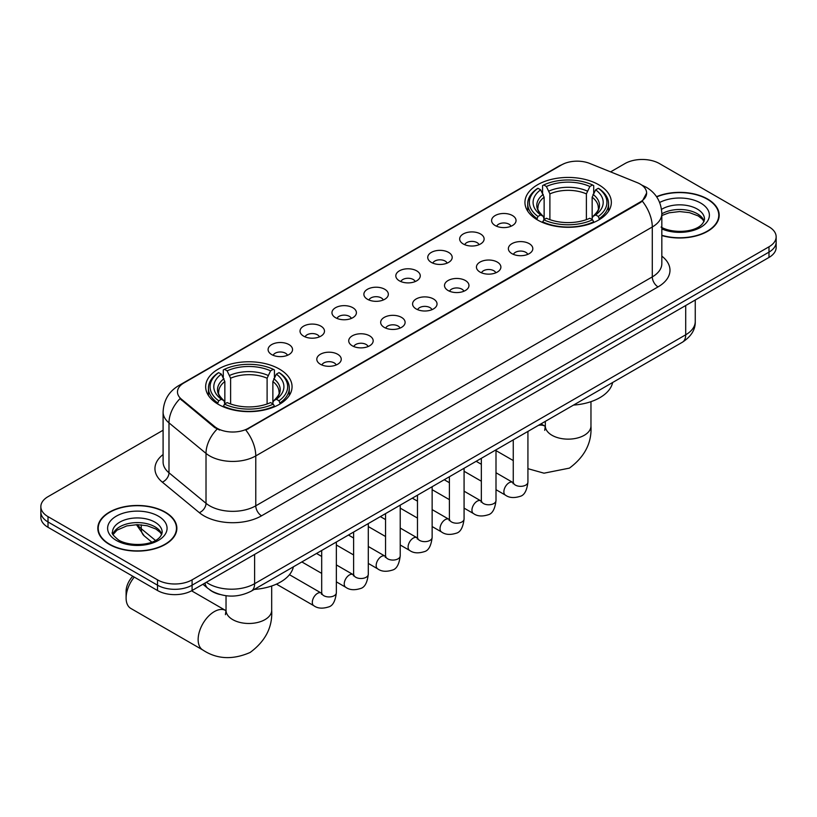 <?xml version="1.0" encoding="UTF-8"?>
<svg xmlns="http://www.w3.org/2000/svg" width="817" height="817" viewBox="0 0 817 817"><rect width="100%" height="100%" fill="white"/><g stroke="black" fill="none" stroke-linecap="round" stroke-linejoin="round"><path stroke-width="1.23" d="M279.404 369.07A43.199 24.939 0 0 0 232.324 363.667A43.199 24.939 0 0 0 205.659 386.707A43.199 24.939 0 0 0 218.313 404.344A43.199 24.939 0 0 0 265.392 409.746A43.199 24.939 0 0 0 292.057 386.707A43.199 24.939 0 0 0 279.404 369.07M598.687 184.734A43.199 24.939 0 0 0 551.608 179.332A43.199 24.939 0 0 0 524.943 202.371A43.199 24.939 0 0 0 537.596 220.008A43.199 24.939 0 0 0 584.676 225.41A43.199 24.939 0 0 0 611.341 202.371A43.199 24.939 0 0 0 598.687 184.734M495.173 225.533A12.224 7.057 180 0 1 492.753 223.531A12.224 7.057 180 0 1 496.797 214.759A12.224 7.057 180 0 1 512.463 215.545A12.224 7.057 180 0 1 514.894 223.531A12.224 7.057 180 0 1 495.173 225.533M510.982 226.258A7.333 4.238 0 0 0 509.011 224.195A7.333 4.238 0 0 0 501.781 223.123A7.333 4.238 0 0 0 496.665 226.258M463.249 243.966A12.224 7.057 180 0 1 460.829 241.965A12.224 7.057 180 0 1 464.873 233.192A12.224 7.057 180 0 1 480.539 233.979A12.224 7.057 180 0 1 482.97 241.965A12.224 7.057 180 0 1 463.249 243.966M479.048 244.691A7.333 4.238 0 0 0 477.087 242.629A7.333 4.238 0 0 0 469.857 241.556A7.333 4.238 0 0 0 464.74 244.691M431.325 262.4A12.224 7.057 180 0 1 428.894 260.398A12.224 7.057 180 0 1 432.949 251.626A12.224 7.057 180 0 1 448.615 252.412A12.224 7.057 180 0 1 451.035 260.398A12.224 7.057 180 0 1 431.325 262.4M447.124 263.125A7.333 4.238 0 0 0 445.153 261.062A7.333 4.238 0 0 0 437.932 259.99A7.333 4.238 0 0 0 432.816 263.125M399.39 280.834A12.224 7.057 180 0 1 396.97 278.832A12.224 7.057 180 0 1 401.014 270.059A12.224 7.057 180 0 1 416.68 270.846A12.224 7.057 180 0 1 419.111 278.832A12.224 7.057 180 0 1 399.39 280.834M415.199 281.559A7.333 4.238 0 0 0 413.228 279.496A7.333 4.238 0 0 0 405.998 278.423A7.333 4.238 0 0 0 400.881 281.559M367.466 299.267A12.224 7.057 180 0 1 365.036 297.265A12.224 7.057 180 0 1 369.09 288.493A12.224 7.057 180 0 1 384.756 289.279A12.224 7.057 180 0 1 387.187 297.265A12.224 7.057 180 0 1 367.466 299.267M383.265 299.992A7.333 4.238 0 0 0 381.294 297.929A7.333 4.238 0 0 0 374.074 296.857A7.333 4.238 0 0 0 368.957 299.992M335.542 317.701A12.224 7.057 180 0 1 333.111 315.699A12.224 7.057 180 0 1 337.166 306.926A12.224 7.057 180 0 1 352.832 307.713A12.224 7.057 180 0 1 355.252 315.699A12.224 7.057 180 0 1 335.542 317.701M351.341 318.426A7.333 4.238 0 0 0 349.37 316.363A7.333 4.238 0 0 0 342.139 315.291A7.333 4.238 0 0 0 337.023 318.426M303.607 336.134A12.224 7.057 180 0 1 301.187 334.133A12.224 7.057 180 0 1 305.231 325.36A12.224 7.057 180 0 1 320.897 326.146A12.224 7.057 180 0 1 323.328 334.133A12.224 7.057 180 0 1 303.607 336.134M319.406 336.859A7.333 4.238 0 0 0 317.445 334.796A7.333 4.238 0 0 0 310.215 333.724A7.333 4.238 0 0 0 305.098 336.859M271.683 354.568A12.224 7.057 180 0 1 269.253 352.566A12.224 7.057 180 0 1 273.307 343.794A12.224 7.057 180 0 1 288.973 344.58A12.224 7.057 180 0 1 291.393 352.566A12.224 7.057 180 0 1 271.683 354.568M287.482 355.293A7.333 4.238 0 0 0 285.511 353.23A7.333 4.238 0 0 0 278.291 352.158A7.333 4.238 0 0 0 273.174 355.293M511.953 253.648A12.224 7.057 180 0 1 509.522 251.646A12.224 7.057 180 0 1 513.576 242.874A12.224 7.057 180 0 1 529.242 243.66A12.224 7.057 180 0 1 531.663 251.646A12.224 7.057 180 0 1 511.953 253.648M527.751 254.373A7.333 4.238 0 0 0 525.78 252.31A7.333 4.238 0 0 0 518.55 251.238A7.333 4.238 0 0 0 513.444 254.373M480.018 272.081A12.224 7.057 180 0 1 477.598 270.08A12.224 7.057 180 0 1 481.642 261.307A12.224 7.057 180 0 1 497.308 262.094A12.224 7.057 180 0 1 499.738 270.08A12.224 7.057 180 0 1 480.018 272.081M495.817 272.807A7.333 4.238 0 0 0 493.856 270.744A7.333 4.238 0 0 0 486.626 269.671A7.333 4.238 0 0 0 481.509 272.807M448.094 290.515A12.224 7.057 180 0 1 445.663 288.513A12.224 7.057 180 0 1 449.718 279.741A12.224 7.057 180 0 1 465.384 280.527A12.224 7.057 180 0 1 467.804 288.513A12.224 7.057 180 0 1 448.094 290.515M463.893 291.24A7.333 4.238 0 0 0 461.922 289.177A7.333 4.238 0 0 0 454.701 288.105A7.333 4.238 0 0 0 449.585 291.24M416.17 308.949A12.224 7.057 180 0 1 413.739 306.947A12.224 7.057 180 0 1 417.793 298.174A12.224 7.057 180 0 1 433.459 298.961A12.224 7.057 180 0 1 435.88 306.947A12.224 7.057 180 0 1 416.17 308.949M431.968 309.674A7.333 4.238 0 0 0 429.997 307.611A7.333 4.238 0 0 0 422.767 306.538A7.333 4.238 0 0 0 417.65 309.674M384.235 327.382A12.224 7.057 180 0 1 381.815 325.38A12.224 7.057 180 0 1 385.859 316.608A12.224 7.057 180 0 1 401.525 317.394A12.224 7.057 180 0 1 403.955 325.38A12.224 7.057 180 0 1 384.235 327.382M400.034 328.107A7.333 4.238 0 0 0 398.073 326.044A7.333 4.238 0 0 0 390.843 324.972A7.333 4.238 0 0 0 385.726 328.107M352.311 345.816A12.224 7.057 180 0 1 349.88 343.814A12.224 7.057 180 0 1 353.935 335.041A12.224 7.057 180 0 1 369.601 335.828A12.224 7.057 180 0 1 372.021 343.814A12.224 7.057 180 0 1 352.311 345.816M368.11 346.541A7.333 4.238 0 0 0 366.139 344.478A7.333 4.238 0 0 0 358.918 343.406A7.333 4.238 0 0 0 353.802 346.541M320.376 364.249A12.224 7.057 180 0 1 317.956 362.248A12.224 7.057 180 0 1 322 353.475A12.224 7.057 180 0 1 337.666 354.261A12.224 7.057 180 0 1 340.097 362.248A12.224 7.057 180 0 1 320.376 364.249M336.185 364.974A7.333 4.238 0 0 0 334.214 362.911A7.333 4.238 0 0 0 326.984 361.839A7.333 4.238 0 0 0 321.867 364.974M637.24 182.651A22.008 12.704 180 0 1 640.181 184.07A22.008 12.704 180 0 1 646.625 193.057A22.008 12.704 180 0 1 640.181 202.034L248.286 428.302A22.008 12.704 180 0 1 214.697 426.607L181.466 399.207A22.008 12.704 180 0 1 177.483 391.915A22.008 12.704 180 0 1 183.937 382.928L561.606 164.881A22.008 12.704 180 0 1 589.782 163.461L637.24 182.651M219.62 594.419A24.449 14.114 180 0 1 209.744 589.792M661.831 235.551A39.533 22.825 0 0 0 719.185 215.177A39.533 22.825 0 0 0 707.614 199.042A39.533 22.825 0 0 0 656.541 196.672M165.289 512.147A39.533 22.825 0 0 0 122.213 507.204A39.533 22.825 0 0 0 97.815 528.282A39.533 22.825 0 0 0 109.386 544.428A39.533 22.825 0 0 0 152.473 549.371A39.533 22.825 0 0 0 176.87 528.282A39.533 22.825 0 0 0 165.289 512.147M98.224 530.345A39.533 22.825 0 0 0 98.081 530.948M646.625 193.057L642.315 201.145L640.181 202.687L245.805 430.069A28.524 16.473 60 0 1 255.772 455.917A32.598 18.822 180 0 1 209.673 455.917A32.598 18.822 180 0 1 206.017 453.404L168.986 422.869A32.598 18.822 180 0 1 163.094 412.074L163.094 461.983A32.598 18.822 0 0 0 168.986 472.788L206.017 503.313A32.598 18.822 0 0 0 209.673 505.825A32.598 18.822 0 0 0 255.772 505.825L652.283 276.902A32.598 18.822 0 0 0 661.831 263.595L661.831 213.686A32.598 18.822 180 0 1 652.283 226.993A28.524 16.473 -120 0 0 642.315 201.145M163.094 430.232L48.009 496.675A24.449 14.114 0 0 0 40.85 506.663L40.85 517.304A24.449 14.114 0 0 0 48.009 527.292L157.507 590.507L157.507 585.186A24.449 14.114 0 0 0 192.087 585.186L768.991 252.116A24.449 14.114 0 0 0 776.15 242.138A24.449 14.114 0 0 1 768.991 252.116L192.087 585.186A24.449 14.114 0 0 1 157.507 585.186L48.009 521.961L157.507 585.186L157.507 579.856A24.449 14.114 0 0 0 192.087 579.856L768.991 246.795A24.449 14.114 0 0 0 776.15 236.807A24.449 14.114 0 0 0 768.991 226.83L659.493 163.604A24.449 14.114 0 0 0 624.913 163.604L610.595 171.876M40.85 511.983A24.449 14.114 0 0 0 48.009 521.961A24.449 14.114 0 0 1 40.85 511.983M219.64 430.069L214.697 427.567L179.985 398.665A28.524 19.077 129.5 0 0 168.986 422.869L168.986 472.788A8.15 5.453 -50.5 0 1 162.317 482.142A40.748 23.53 180 0 1 163.094 454.528M40.85 506.663A24.449 14.114 0 0 0 48.009 516.64L157.507 579.856M176.605 530.948A39.533 22.825 0 0 0 176.462 530.345M718.919 217.843A39.533 22.825 0 0 0 718.776 217.24M157.507 590.507A24.449 14.114 0 0 0 192.087 590.507L768.991 257.437A24.449 14.114 0 0 0 776.15 247.459L776.15 236.807M661.831 235.286A39.124 22.59 0 0 0 718.776 215.177A39.124 22.59 0 0 0 707.318 199.215A39.124 22.59 0 0 0 656.694 196.897M109.682 544.255A39.124 22.59 0 0 0 152.309 549.157A39.124 22.59 0 0 0 176.462 528.282A39.124 22.59 0 0 0 165.003 512.31A39.124 22.59 0 0 0 122.366 507.418A39.124 22.59 0 0 0 98.224 528.282A39.124 22.59 0 0 0 109.682 544.255M536.82 219.548L537.974 216.454A38.797 22.396 0 0 1 537.974 188.288L540.65 189.82A35.049 20.231 0 0 0 540.65 214.922L543.274 216.413L544.132 219.559M544.132 218.272L544.132 197.203L540.65 189.82M542.58 193.159L542.58 185.622L543.744 184.959A38.797 22.396 0 0 1 592.539 184.959L589.874 186.501A35.049 20.231 0 0 0 546.41 186.501L549.892 193.884L549.892 219.65M586.392 219.65L586.392 193.884L589.874 186.501M573.524 405.079A44.823 25.878 0 0 0 612.648 382.499M542.58 221.785A40.421 23.336 0 0 0 593.704 221.785L592.539 219.783A38.797 22.396 0 0 1 543.744 219.783L542.58 222.479M593.704 222.479L593.704 221.785M537.974 188.288L536.82 188.941A40.421 23.336 0 0 0 527.711 203.699A40.421 23.336 0 0 0 536.82 218.456M592.539 184.959L593.704 185.622L593.704 193.159M543.744 219.783L546.41 218.241A35.049 20.231 0 0 0 589.874 218.241L592.539 219.783M540.65 214.922L537.974 216.454M546.41 186.501L543.744 184.959M543.274 194.364A31.352 18.097 0 0 0 543.274 216.413L543.428 216.515C538.975 212.206 537.157 209.285 537.984 207.743A30.158 17.412 0 0 1 544.132 197.203M599.464 218.456A40.421 23.336 0 0 0 608.563 203.699A40.421 23.336 0 0 0 599.464 188.941L598.299 188.288A38.797 22.396 0 0 1 598.299 216.454L599.464 219.548M598.299 216.454L595.634 214.922A35.049 20.231 0 0 0 595.634 189.82L598.299 188.288M595.634 189.82L592.151 197.203L592.151 218.272L592.999 216.413L595.634 214.922M592.151 197.203A30.158 17.412 0 0 1 598.299 207.743C599.116 209.295 597.298 212.216 592.856 216.515L592.999 216.413A31.352 18.097 0 0 0 592.999 194.364M592.151 219.559L592.151 218.272M134.264 577.088A22.825 13.174 120 0 0 126.104 597.993L126.104 591.345A14.675 8.466 -60 0 1 132.824 576.251M126.104 597.993A22.825 13.174 120 0 0 130.832 608.44L202.871 650.036A22.825 13.174 -60 0 1 199.368 631.745A22.825 13.174 -60 0 1 214.279 611.637A22.825 13.174 -60 0 1 225.686 610.513L226.033 610.707M217.536 403.884L218.701 400.79A38.797 22.396 0 0 1 218.701 372.623L221.366 374.155A35.049 20.231 0 0 0 221.366 399.258L224.001 400.749L224.849 403.894M224.849 402.607L224.849 381.539L221.366 374.155M223.296 377.495L223.296 369.958L224.461 369.294A38.797 22.396 0 0 1 273.256 369.294L270.59 370.836A35.049 20.231 0 0 0 227.126 370.836L230.608 378.22L230.608 403.986M267.108 403.986L267.108 378.22L270.59 370.836M254.25 589.414A44.823 25.878 0 0 0 293.364 566.835M223.296 406.12A40.421 23.336 0 0 0 274.42 406.12L273.256 404.119A38.797 22.396 0 0 1 224.461 404.119L223.296 406.815M274.42 406.815L274.42 406.12M218.701 372.623L217.536 373.277A40.421 23.336 0 0 0 208.437 388.034A40.421 23.336 0 0 0 217.536 402.791M273.256 369.294L274.42 369.958L274.42 377.495M224.461 404.119L227.126 402.577A35.049 20.231 0 0 0 270.59 402.577L273.256 404.119M221.366 399.258L218.701 400.79M227.126 370.836L224.461 369.294M224.001 378.7A31.352 18.097 0 0 0 224.001 400.749L224.144 400.851C219.691 396.541 217.873 393.62 218.701 392.078A30.158 17.412 0 0 1 224.849 381.539M280.18 402.791A40.421 23.336 0 0 0 289.289 388.034A40.421 23.336 0 0 0 280.18 373.277L279.026 372.623A38.797 22.396 0 0 1 279.026 400.79L280.18 403.884M279.026 400.79L276.35 399.258A35.049 20.231 0 0 0 276.35 374.155L279.026 372.623M276.35 374.155L272.868 381.539L272.868 402.607L273.726 400.749L276.35 399.258M272.868 381.539A30.158 17.412 0 0 1 279.016 392.078C279.833 393.631 278.025 396.551 273.572 400.851L273.726 400.749A31.352 18.097 0 0 0 273.726 378.7M272.868 403.894L272.868 402.607M181.466 399.207L181.466 400.167M214.697 426.607L214.697 427.567M248.286 428.302L248.286 428.956M640.181 202.034L640.181 202.687M261.542 515.813A8.15 4.708 60 0 1 255.772 505.825L255.772 455.917L652.283 226.993L652.283 276.902A8.15 4.708 60 0 0 658.042 286.89L261.542 515.813A40.748 23.53 180 0 1 203.903 515.813A40.748 23.53 180 0 1 199.338 512.668L162.317 482.142M661.831 213.686C661.28 201.962 656.133 193.169 646.38 187.318L642.264 185.306A28.524 13.358 112 0 0 641.876 185.173M181.507 384.593A28.524 16.473 -120 0 0 178.555 385.706C168.802 391.568 163.645 400.35 163.094 412.074M178.555 385.706L559.206 165.943A28.524 16.473 60 0 1 561.371 165.024M217.128 429.078A28.524 19.077 129.5 0 0 206.017 453.404L206.017 503.313A8.15 5.453 -50.5 0 1 199.338 512.668M661.831 256.13A40.748 23.53 180 0 1 658.042 286.89M192.087 579.856L192.087 590.507M768.991 246.795L768.991 257.437M48.009 516.64L48.009 527.292M206.323 582.286A32.598 18.822 0 0 0 208.519 583.685A32.598 18.822 0 0 0 254.618 583.685L685.708 334.796A32.598 18.822 0 0 0 695.257 321.49C695.502 329.578 691.192 336.502 682.338 342.262L251.248 591.151A16.299 9.416 60 0 0 254.618 583.685L254.618 554.406M685.708 305.517L685.708 334.796A16.299 9.416 60 0 1 682.338 342.262M205.006 583.052A16.299 10.907 129.5 0 0 207.845 588.352L202.892 584.267M137.511 524.667A32.598 18.822 0 0 0 141.259 528.722L141.259 524.831M151.768 542.11L144.241 535.901A16.299 10.907 129.5 0 1 141.259 528.722L155.465 540.435M704.091 221.223A24.847 14.338 0 0 0 697.228 213.697A24.847 14.338 0 0 0 661.831 213.84M661.076 227.075C673.851 234.54 702.252 232.467 704.499 219.17A24.847 14.338 0 0 0 697.228 209.029A24.847 14.338 0 0 0 661.525 209.377M661.831 228.923A29.729 17.167 0 0 0 702.13 226.421A29.729 17.167 0 0 0 700.68 203.045A29.729 17.167 0 0 0 659.656 202.483M161.766 534.328A24.847 14.338 0 0 0 154.903 526.791A24.847 14.338 0 0 0 129.974 523.237A24.847 14.338 0 0 0 112.909 534.328M154.903 522.134A24.847 14.338 0 0 0 127.83 519.03A24.847 14.338 0 0 0 112.501 532.276C111.194 533.052 113.287 535.686 118.761 540.18C131.537 547.645 159.928 545.572 162.185 532.276A24.847 14.338 0 0 0 154.903 522.134M116.32 540.425A29.729 17.167 0 0 0 158.365 540.425A29.729 17.167 0 0 0 158.365 516.15A29.729 17.167 0 0 0 116.32 516.15A29.729 17.167 0 0 0 116.32 540.425M590.967 401.668L590.967 425.974A22.825 13.174 180 0 1 584.278 435.287A22.825 13.174 180 0 1 552.006 435.287A22.825 13.174 180 0 1 545.317 425.974L544.704 430.345M538.393 425.371A22.825 13.174 -60 0 1 544.97 426.178L545.317 426.372M527.925 431.723A22.825 13.174 -60 0 1 528.732 430.947M586.392 193.884A30.158 17.412 0 0 0 549.892 193.884M587.239 191.035A31.352 18.097 0 0 0 549.044 191.035M271.683 586.003L271.683 610.309A22.825 13.174 180 0 1 264.994 619.623A22.825 13.174 180 0 1 232.722 619.623A22.825 13.174 180 0 1 226.033 610.309L225.421 614.68M267.108 378.22A30.158 17.412 0 0 0 230.608 378.22M267.956 375.371A31.352 18.097 0 0 0 229.761 375.371M527.925 431.407L527.925 482.101A7.333 4.238 180 0 1 525.443 485.278A7.333 4.238 180 0 1 515.404 485.104A7.333 4.238 180 0 1 513.26 482.101L513.025 483.684L513.679 483.143M527.925 482.101C526.924 490.619 524.289 495.378 520.02 496.379C513.954 498.258 509.083 497.829 505.396 495.112A7.333 4.238 -60 0 1 504.273 489.23A7.333 4.238 -60 0 1 509.073 482.776A7.333 4.238 -60 0 1 509.389 482.592A7.333 4.238 -60 0 1 512.739 482.408L513.239 482.673M496.001 449.84L496.001 500.535A7.333 4.238 180 0 1 493.519 503.711A7.333 4.238 180 0 1 483.48 503.538A7.333 4.238 180 0 1 481.336 500.535L481.09 502.118L481.754 501.577M496.001 500.535C495 509.052 492.355 513.811 488.086 514.812C482.03 516.691 477.159 516.262 473.472 513.546A7.333 4.238 -60 0 1 472.349 507.663A7.333 4.238 -60 0 1 477.138 501.209A7.333 4.238 -60 0 1 477.465 501.025A7.333 4.238 -60 0 1 480.805 500.841L481.305 501.107M464.076 468.274L464.076 518.969A7.333 4.238 180 0 1 461.585 522.145A7.333 4.238 180 0 1 451.556 521.971A7.333 4.238 180 0 1 449.401 518.969L449.166 520.552L449.82 520.01M464.076 518.969C463.065 527.486 460.431 532.245 456.162 533.246C450.106 535.125 445.224 534.696 441.548 531.979A7.333 4.238 -60 0 1 440.424 526.097A7.333 4.238 -60 0 1 445.214 519.643A7.333 4.238 -60 0 1 445.541 519.459A7.333 4.238 -60 0 1 448.88 519.275L449.381 519.541M432.142 486.707L432.142 537.402A7.333 4.238 180 0 1 429.66 540.578A7.333 4.238 180 0 1 419.621 540.405A7.333 4.238 180 0 1 417.477 537.402L417.242 538.985L417.895 538.444M432.142 537.402C431.141 545.919 428.506 550.678 424.227 551.679C418.171 553.558 413.3 553.129 409.613 550.413A7.333 4.238 -60 0 1 408.49 544.531A7.333 4.238 -60 0 1 413.279 538.076A7.333 4.238 -60 0 1 413.606 537.892A7.333 4.238 -60 0 1 416.956 537.709L417.456 537.974M400.218 505.141L400.218 555.836A7.333 4.238 180 0 1 397.736 559.012A7.333 4.238 180 0 1 387.697 558.838A7.333 4.238 180 0 1 385.542 555.836L385.307 557.419L385.971 556.877M400.218 555.836C399.207 564.353 396.572 569.112 392.303 570.113C386.247 571.992 381.376 571.563 377.689 568.846A7.333 4.238 -60 0 1 376.566 562.964A7.333 4.238 -60 0 1 381.355 556.51A7.333 4.238 -60 0 1 381.682 556.326A7.333 4.238 -60 0 1 385.021 556.142L385.522 556.408M368.293 523.574L368.293 574.269A7.333 4.238 180 0 1 365.802 577.445A7.333 4.238 180 0 1 355.763 577.272A7.333 4.238 180 0 1 353.618 574.269L353.383 575.852L354.037 575.311M368.293 574.269C367.282 582.787 364.648 587.546 360.379 588.546C354.312 590.425 349.441 589.997 345.754 587.28A7.333 4.238 -60 0 1 344.631 581.398A7.333 4.238 -60 0 1 349.431 574.943A7.333 4.238 -60 0 1 349.758 574.76A7.333 4.238 -60 0 1 353.097 574.576L353.598 574.841M336.359 542.008L336.359 592.703A7.333 4.238 180 0 1 333.877 595.879A7.333 4.238 180 0 1 323.838 595.705A7.333 4.238 180 0 1 321.694 592.703L321.459 594.286L322.112 593.745M336.359 592.703C335.358 601.22 332.713 605.979 328.444 606.98C322.388 608.859 317.517 608.43 313.83 605.714A7.333 4.238 -60 0 1 312.707 599.831A7.333 4.238 -60 0 1 317.496 593.377A7.333 4.238 -60 0 1 317.823 593.193A7.333 4.238 -60 0 1 321.163 593.009L321.663 593.275M559.206 165.943L564.435 163.502M251.248 591.151C238.125 597.738 225.012 597.738 211.889 591.151L207.845 588.352M695.257 321.49L695.257 300.002M144.241 535.901L136.429 524.667M703.968 221.509L702.467 219.252L698.239 215.933L689.497 212.634L679.632 211.562L669.123 212.798L661.831 215.514M718.776 218.456L718.776 215.177M161.654 534.604L160.152 532.357L155.924 529.038L147.183 525.739L137.317 524.657L126.809 525.903L116.994 530.172L113.032 534.604M176.462 531.55L176.462 528.282M98.224 531.55L98.224 528.282M590.967 425.974C591.947 442.732 584.768 456.774 569.418 468.121L544.01 473.186L527.925 468.672M513.26 460.563L496.001 450.606M527.711 211.164L527.711 203.699M608.563 211.164L608.563 203.699M544.97 426.178L540.987 423.87M545.317 421.368L545.317 425.974M271.683 610.309C272.664 627.068 265.484 641.11 250.145 652.456C232.651 660.075 216.893 659.268 202.871 650.036M208.437 395.499L208.437 388.034M289.289 395.499L289.289 388.034M225.686 610.513L191.566 590.803M226.033 595.746L226.033 610.309M505.396 495.112L496.001 489.689M481.336 481.213L464.076 471.256M513.26 439.883L513.26 482.101M512.739 482.408L496.001 472.747M481.336 464.281L476.168 461.299M473.472 513.546L464.076 508.123M449.401 499.647L432.142 489.689M481.336 458.317L481.336 500.535M480.805 500.841L464.076 491.18M449.401 482.714L444.234 479.732M441.548 531.979L432.142 526.557M417.477 518.08L400.218 508.123M449.401 476.75L449.401 518.969M448.88 519.275L432.142 509.614M417.477 501.148L412.309 498.166M409.613 550.413L400.218 544.99M385.542 536.514L368.293 526.557M417.477 495.184L417.477 537.402M416.956 537.709L400.218 528.048M385.542 519.581L380.385 516.599M377.689 568.846L368.293 563.424M353.618 554.947L336.359 544.99M385.542 513.617L385.542 555.836M385.021 556.142L368.293 546.481M353.618 538.015L348.45 535.033M345.754 587.28L336.359 581.857M321.694 573.381L301.851 561.933M353.618 532.051L353.618 574.269M353.097 574.576L336.359 564.915M321.694 556.448L316.526 553.466M313.83 605.714L276.442 584.124M321.694 550.484L321.694 592.703M321.163 593.009L289.453 574.698"/></g></svg>
